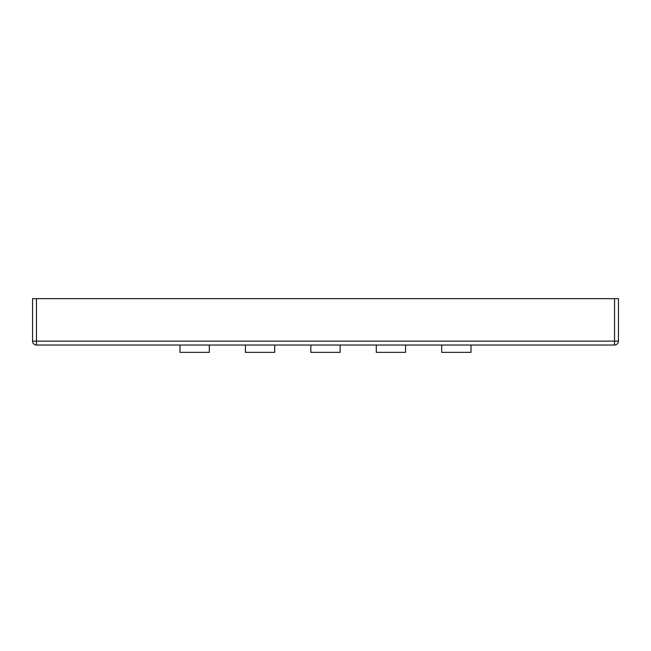 <?xml version="1.0" encoding="UTF-8"?>
<svg xmlns="http://www.w3.org/2000/svg" width="651" height="651" viewBox="0 0 651 651"><rect width="100%" height="100%" fill="white"/><g stroke="black" fill="none" stroke-linecap="round" stroke-linejoin="round"><path stroke-width="0.98" d="M614.544 298.646L618.45 298.646L618.45 341.124A3.906 3.906 0 0 1 614.544 345.03L36.456 345.03A3.906 3.906 0 0 1 32.55 341.124L32.55 298.646L36.456 298.646L36.456 341.124L614.544 341.124L614.544 298.646L36.456 298.646M274.722 352.354L274.722 345.03L274.722 352.354L245.427 352.354L245.427 345.03M340.147 352.354L340.147 345.03L340.147 352.354L310.852 352.354L310.852 345.03M405.573 345.03L405.573 352.354L405.573 345.03L405.573 352.354L376.278 352.354L376.278 345.03M470.998 352.354L470.998 345.03L470.998 352.354L441.703 352.354L441.703 345.03M209.296 345.03L209.296 352.354L180.001 352.354L180.001 345.03M32.55 341.124L36.456 341.124L36.456 345.03A3.906 3.906 0 0 1 32.55 341.124M614.544 341.124L618.45 341.124A3.906 3.906 0 0 1 614.544 345.03L614.544 341.124"/></g></svg>
